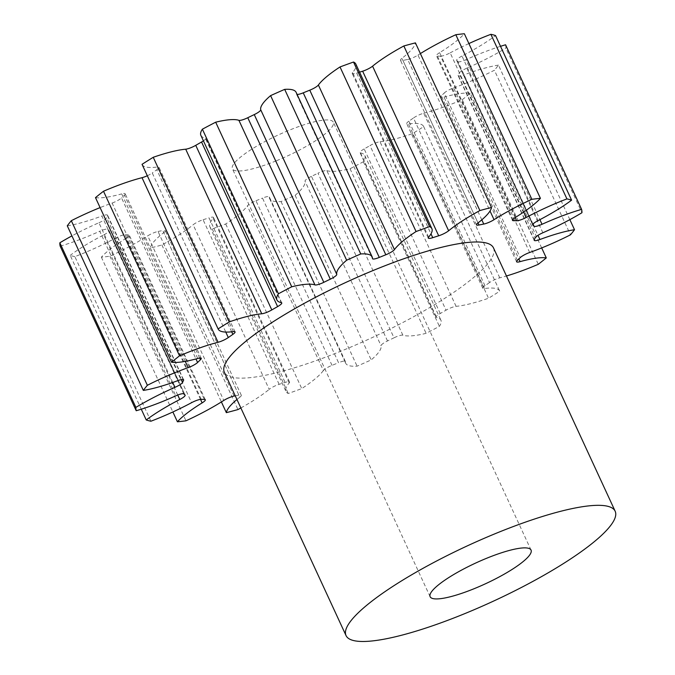 <?xml version="1.0" encoding="UTF-8"?>
<svg xmlns="http://www.w3.org/2000/svg" width="675" height="675" viewBox="0 0 675 675"><rect width="100%" height="100%" fill="white"/><g stroke="black" fill="none" stroke-linecap="round" stroke-linejoin="round"><path stroke-width="0.51" stroke-dasharray="3.38 2.53" d="M276.109 160.886A55.586 11.467 -24.8 0 1 232.403 168.784A55.586 11.467 -24.8 0 1 289.617 130.056A55.586 11.467 -24.8 0 1 333.323 122.158A55.586 11.467 -24.8 0 1 276.109 160.886M493.484 247.885A148.23 30.569 -24.8 0 1 340.909 351.177A148.23 30.569 -24.8 0 1 224.353 372.237M529.681 252.484L453.625 87.893A8.446 1.738 155.2 0 0 452.216 88.433A8.446 1.738 155.2 0 0 444.184 93.049L520.239 257.639M499.77 277.83L423.723 113.248A8.446 1.738 155.2 0 0 420.179 114.446A8.446 1.738 155.2 0 0 413.48 117.982L489.527 282.572A8.446 1.738 -24.8 0 1 496.226 279.037A8.446 1.738 -24.8 0 1 499.77 277.83A76.047 15.685 155.2 0 0 506.461 275.982M456.081 306.34L380.025 141.75A8.446 1.738 155.2 0 0 374.794 143.26A8.446 1.738 155.2 0 0 369.984 145.606L446.032 310.188A8.446 1.738 -24.8 0 1 450.841 307.851A8.446 1.738 -24.8 0 1 456.081 306.34A76.047 15.685 155.2 0 0 488.54 298.24A244.586 50.431 -24.8 0 0 499.736 291.212A76.047 15.685 155.2 0 0 499.677 291.068A76.047 15.685 155.2 0 0 484.464 288.52A8.446 1.738 -24.8 0 1 482.777 288.242A8.446 1.738 -24.8 0 1 484.971 285.753A194.56 40.12 155.2 0 0 489.527 282.572M402.874 335.205L326.827 170.615A8.446 1.738 155.2 0 0 320.507 172.074A8.446 1.738 155.2 0 0 317.959 173.213L394.006 337.804A8.446 1.738 -24.8 0 1 396.562 336.665A8.446 1.738 -24.8 0 1 402.874 335.205A76.047 15.685 155.2 0 0 426.111 333.34A244.586 50.431 -24.8 0 0 439.4 326.354A76.047 15.685 155.2 0 0 440.902 320.161A76.047 15.685 155.2 0 0 436.565 317.503A8.446 1.738 -24.8 0 1 436.084 317.208A8.446 1.738 -24.8 0 1 440.227 313.512A194.56 40.12 155.2 0 0 446.032 310.188M345.372 361.614L269.317 197.024A8.446 1.738 155.2 0 0 269.283 196.847A8.446 1.738 155.2 0 0 262.642 198.045A8.446 1.738 155.2 0 0 262.499 198.104L338.546 362.694A8.446 1.738 -24.8 0 1 338.69 362.635A8.446 1.738 -24.8 0 1 345.338 361.437A8.446 1.738 -24.8 0 1 345.372 361.614A76.047 15.685 155.2 0 0 345.684 363.234A76.047 15.685 155.2 0 0 357.1 366.162A244.586 50.431 -24.8 0 0 371.183 359.91A76.047 15.685 155.2 0 0 381.071 345.76A8.446 1.738 -24.8 0 1 387.517 340.942A194.56 40.12 155.2 0 0 394.006 337.804M332.016 365.344L255.96 200.753A8.446 1.738 155.2 0 0 255.817 200.812A8.446 1.738 155.2 0 0 247.345 205.926L323.401 370.516A8.446 1.738 -24.8 0 1 331.872 365.403A8.446 1.738 -24.8 0 1 332.016 365.344A194.56 40.12 155.2 0 0 335.281 364.027A194.56 40.12 155.2 0 0 338.546 362.694M279.138 384.337L203.091 219.746A8.446 1.738 155.2 0 0 200.652 220.624A8.446 1.738 155.2 0 0 193.151 224.767L269.207 389.357A8.446 1.738 -24.8 0 1 276.699 385.214A8.446 1.738 -24.8 0 1 279.138 384.337A194.56 40.12 155.2 0 0 285.086 382.438A8.446 1.738 -24.8 0 1 289.55 382.033A8.446 1.738 -24.8 0 1 289.187 382.978A76.047 15.685 155.2 0 0 285.955 391.449A76.047 15.685 155.2 0 0 288.267 393.491A244.586 50.431 -24.8 0 0 301.767 388.581A76.047 15.685 155.2 0 0 323.401 370.516M234.073 396.056L158.026 231.466A8.446 1.738 155.2 0 0 153.63 232.858A8.446 1.738 155.2 0 0 147.741 235.845L223.796 400.435M201.234 399.355L125.179 234.765A8.446 1.738 155.2 0 0 119.357 236.301A8.446 1.738 155.2 0 0 115.56 238.081L191.607 402.671M183.819 393.922L107.772 229.331A8.446 1.738 155.2 0 0 101.191 230.631A8.446 1.738 155.2 0 0 99.757 231.247L175.804 395.837M453.625 87.893A76.047 15.685 155.2 0 0 466.273 83.076A76.047 15.685 155.2 0 0 494.412 70.242L570.468 234.824M423.723 113.248A76.047 15.685 155.2 0 0 455.633 102.457A76.047 15.685 155.2 0 0 462.232 99.706L538.279 264.296M255.96 200.753A194.56 40.12 155.2 0 0 259.225 199.437A194.56 40.12 155.2 0 0 262.499 198.104M150.905 421.217L74.858 256.627A76.047 15.685 155.2 0 0 81.371 254.07A76.047 15.685 155.2 0 0 115.56 238.081M60.168 246.147A76.047 15.685 155.2 0 0 86.78 236.807A76.047 15.685 155.2 0 0 99.757 231.247M462.232 99.706A244.586 50.431 -24.8 0 0 470.239 93.319L541.679 247.927M569.852 219.637L498.454 65.121A244.586 50.431 -24.8 0 1 494.412 70.242M517.379 260.364L441.332 95.774A194.56 40.12 155.2 0 0 444.184 93.049M441.332 95.774A8.446 1.738 155.2 0 0 440.547 97.166A8.446 1.738 155.2 0 0 444.023 97.057L518.847 258.989M470.239 93.319A76.047 15.685 155.2 0 0 444.023 97.057M484.971 285.753L408.923 121.162A194.56 40.12 155.2 0 0 413.48 117.982M408.923 121.162A8.446 1.738 155.2 0 0 406.73 123.652A8.446 1.738 155.2 0 0 408.417 123.93L484.464 288.52M380.025 141.75A76.047 15.685 155.2 0 0 412.484 133.65A244.586 50.431 -24.8 0 0 423.689 126.622A76.047 15.685 155.2 0 0 423.622 126.478A76.047 15.685 155.2 0 0 408.417 123.93M440.227 313.512L364.171 148.922A194.56 40.12 155.2 0 0 369.984 145.606M364.171 148.922A8.446 1.738 155.2 0 0 360.037 152.618A8.446 1.738 155.2 0 0 360.517 152.913L436.565 317.503M326.827 170.615A76.047 15.685 155.2 0 0 350.055 168.75A244.586 50.431 -24.8 0 0 363.344 161.764A76.047 15.685 155.2 0 0 364.846 155.571A76.047 15.685 155.2 0 0 360.517 152.913M387.517 340.942L311.47 176.352A194.56 40.12 155.2 0 0 317.959 173.213M311.47 176.352A8.446 1.738 155.2 0 0 305.016 181.17L381.071 345.76M269.317 197.024A76.047 15.685 155.2 0 0 269.629 198.644A76.047 15.685 155.2 0 0 281.045 201.572A244.586 50.431 -24.8 0 0 295.127 195.32A76.047 15.685 155.2 0 0 305.016 181.17M289.187 382.978L213.14 218.388A76.047 15.685 155.2 0 0 209.908 226.868A76.047 15.685 155.2 0 0 212.22 228.909A244.586 50.431 -24.8 0 0 225.712 223.99A76.047 15.685 155.2 0 0 247.345 205.926M213.14 218.388A8.446 1.738 155.2 0 0 213.494 217.443A8.446 1.738 155.2 0 0 209.031 217.848L285.086 382.438M203.091 219.746A194.56 40.12 155.2 0 0 209.031 217.848M235.254 395.828A194.56 40.12 155.2 0 0 238.849 395.094A8.446 1.738 -24.8 0 1 241.304 395.238A8.446 1.738 -24.8 0 1 239.836 397.204L163.78 232.613A76.047 15.685 155.2 0 0 150.306 248.071A244.586 50.431 -24.8 0 0 161.89 244.974A76.047 15.685 155.2 0 0 193.151 224.767M163.78 232.613A8.446 1.738 155.2 0 0 165.248 230.648A8.446 1.738 155.2 0 0 162.793 230.504L238.849 395.094M158.026 231.466A194.56 40.12 155.2 0 0 162.793 230.504M200.517 399.389L126.082 238.3A76.047 15.685 155.2 0 0 101.36 257.192A244.586 50.431 -24.8 0 0 109.907 256.222A76.047 15.685 155.2 0 0 147.741 235.845M126.082 238.3A8.446 1.738 155.2 0 0 129.271 235.17A8.446 1.738 155.2 0 0 128.309 234.832L204.365 399.423M125.179 234.765A194.56 40.12 155.2 0 0 128.309 234.832M74.858 256.627A244.586 50.431 -24.8 0 1 70.192 255.378L141.278 409.21M177.719 395.027L103.731 234.908A76.047 15.685 155.2 0 0 70.192 255.378M103.731 234.908A8.446 1.738 155.2 0 0 109.072 230.563A8.446 1.738 155.2 0 0 108.953 230.42L185.009 395.01M107.772 229.331A194.56 40.12 155.2 0 0 108.953 230.42M172.724 382.489L98.913 222.758A76.047 15.685 155.2 0 0 71.93 235.896M98.913 222.758A8.446 1.738 155.2 0 0 106.625 217.688L181.423 379.578M183.195 379.502L107.502 215.688A194.56 40.12 155.2 0 0 106.625 217.688M107.502 215.688A8.446 1.738 155.2 0 0 107.561 215.19A8.446 1.738 155.2 0 0 101.874 216.017L177.922 380.607M67.281 225.821A76.047 15.685 155.2 0 0 101.874 216.017M185.271 361.387L112.109 203.048A76.047 15.685 155.2 0 0 100.103 207.605M112.109 203.048A8.446 1.738 155.2 0 0 121.542 197.893L195.969 358.957M199.673 358.071L124.403 195.168A194.56 40.12 155.2 0 0 121.542 197.893M124.403 195.168A8.446 1.738 155.2 0 0 125.187 193.776A8.446 1.738 155.2 0 0 121.703 193.885L197.758 358.476M95.487 197.623A76.047 15.685 155.2 0 0 121.703 193.885M147.31 175.736A8.446 1.738 155.2 0 0 152.255 172.96L225.771 332.066M231.677 331.805L156.811 169.779A194.56 40.12 155.2 0 0 152.255 172.96M156.811 169.779A8.446 1.738 155.2 0 0 159.005 167.29A8.446 1.738 155.2 0 0 157.317 167.012L233.364 331.602M142.104 164.464A76.047 15.685 155.2 0 0 157.317 167.012M203.42 140.864A8.446 1.738 155.2 0 0 205.698 138.324A8.446 1.738 155.2 0 0 205.217 138.029L281.264 302.619M200.88 135.371A76.047 15.685 155.2 0 0 205.217 138.029M372.465 258.508L296.409 93.918A76.047 15.685 155.2 0 0 296.106 92.298M296.409 93.918A8.446 1.738 155.2 0 0 296.443 94.095A8.446 1.738 155.2 0 0 297.076 94.416M428.642 237.144L352.595 72.554A76.047 15.685 155.2 0 0 355.826 64.074M352.595 72.554A8.446 1.738 155.2 0 0 352.232 73.499A8.446 1.738 155.2 0 0 356.695 73.094L430.988 233.879M359.564 72.174A194.56 40.12 155.2 0 0 356.695 73.094M478.001 222.919L401.946 58.328A76.047 15.685 155.2 0 0 415.429 42.871M401.946 58.328A8.446 1.738 155.2 0 0 400.477 60.294A8.446 1.738 155.2 0 0 402.933 60.438L478.01 222.91M481.807 219.831L407.708 59.476A194.56 40.12 155.2 0 0 402.933 60.438M407.708 59.476A8.446 1.738 155.2 0 0 417.985 55.097L490.025 211.005M420.382 53.587A76.047 15.685 155.2 0 0 417.985 55.097M515.7 217.223L439.644 52.642A76.047 15.685 155.2 0 0 464.366 33.75M439.644 52.642A8.446 1.738 155.2 0 0 436.463 55.772A8.446 1.738 155.2 0 0 437.417 56.109L512.873 219.409M515.135 217.586L440.556 56.168A194.56 40.12 155.2 0 0 437.417 56.109M440.556 56.168A8.446 1.738 155.2 0 0 450.174 52.861L523.724 212.043M468.906 43.563A76.047 15.685 155.2 0 0 450.174 52.861M538.051 220.624L461.995 56.033A76.047 15.685 155.2 0 0 495.543 35.564M461.995 56.033A8.446 1.738 155.2 0 0 456.654 60.379A8.446 1.738 155.2 0 0 456.773 60.522L532.676 224.783M533.031 224.075L457.962 61.611A194.56 40.12 155.2 0 0 456.773 60.522M457.962 61.611A8.446 1.738 155.2 0 0 465.978 59.695L539.89 219.662M500.513 46.322A76.047 15.685 155.2 0 0 465.978 59.695M505.567 44.786A244.586 50.431 -24.8 0 1 505.896 48.136L581.943 212.726M542.869 232.765L466.813 68.183A76.047 15.685 155.2 0 0 505.896 48.136M466.813 68.183A8.446 1.738 155.2 0 0 459.11 73.254L535.157 237.836M534.279 239.844L458.232 75.254A194.56 40.12 155.2 0 0 459.11 73.254M458.232 75.254A8.446 1.738 155.2 0 0 458.173 75.752A8.446 1.738 155.2 0 0 463.86 74.925L537.983 235.33M498.454 65.121A76.047 15.685 155.2 0 0 463.86 74.925M239.836 397.204A76.047 15.685 155.2 0 0 236.959 399.507M240.857 407.962A76.047 15.685 155.2 0 0 269.207 389.357M423.689 126.622L499.736 291.212M412.484 133.65L488.54 298.24M363.344 161.764L439.4 326.354M350.055 168.75L426.111 333.34M295.127 195.32L371.183 359.91M281.045 201.572L357.1 366.162M225.712 223.99L301.767 388.581M212.22 228.909L288.267 393.491M161.89 244.974L237.938 409.565M150.306 248.071L221.4 401.946M109.907 256.222L185.963 420.812M101.36 257.192L172.876 411.961M430.135 596.717L232.403 168.784M345.338 361.437L269.283 196.847M534.229 240.342L458.173 75.752M209.908 226.868L285.955 391.449M269.629 198.644L345.684 363.234M364.846 155.571L440.902 320.161M423.622 126.478L499.677 291.068M532.71 224.961L456.654 60.379M512.511 220.362L436.463 55.772M476.533 224.876L400.477 60.294M428.288 238.089L352.232 73.499M372.499 258.685L296.443 94.095M281.745 302.915L205.698 138.324M235.052 331.881L159.005 167.29M201.243 358.366L125.187 193.776M183.608 379.78L107.561 215.19M185.127 395.153L109.072 230.563M205.318 399.76L129.271 235.17M241.304 395.238L165.248 230.648M289.55 382.033L213.494 217.443M436.084 317.208L360.037 152.618M482.777 288.242L406.73 123.652M516.594 261.748L440.547 97.166M531.056 550.091L333.323 122.158"/><path stroke-width="1.01" d="M473.842 588.819A55.586 11.467 -24.8 0 1 430.135 596.717A55.586 11.467 -24.8 0 1 487.35 557.98A55.586 11.467 -24.8 0 1 531.056 550.091A55.586 11.467 -24.8 0 1 473.842 588.819M498.614 532.288A148.23 30.569 -24.8 0 1 615.161 511.228A148.23 30.569 -24.8 0 1 462.586 614.52A148.23 30.569 -24.8 0 1 346.039 635.58A148.23 30.569 -24.8 0 1 498.614 532.288M346.039 635.58L224.353 372.237A148.23 30.569 -24.8 0 1 376.928 268.945A148.23 30.569 -24.8 0 1 493.484 247.885L615.161 511.228M541.679 247.927L546.294 257.909A76.047 15.685 155.2 0 0 520.079 261.647A8.446 1.738 -24.8 0 1 516.594 261.748A8.446 1.738 -24.8 0 1 517.379 260.364A194.56 40.12 155.2 0 0 520.239 257.639A8.446 1.738 -24.8 0 1 528.272 253.015A8.446 1.738 -24.8 0 1 529.681 252.484A76.047 15.685 155.2 0 0 542.329 247.666A76.047 15.685 155.2 0 0 570.468 234.824A244.586 50.431 -24.8 0 0 574.509 229.711A76.047 15.685 155.2 0 0 539.916 239.515A8.446 1.738 -24.8 0 1 534.229 240.342A8.446 1.738 -24.8 0 1 534.279 239.844A194.56 40.12 155.2 0 0 535.157 237.836A8.446 1.738 -24.8 0 1 542.869 232.765A76.047 15.685 155.2 0 0 581.943 212.726A244.586 50.431 -24.8 0 0 581.614 209.377A76.047 15.685 155.2 0 0 542.033 224.286A8.446 1.738 -24.8 0 1 534.009 226.201A194.56 40.12 155.2 0 0 532.828 225.113A8.446 1.738 -24.8 0 1 532.71 224.961A8.446 1.738 -24.8 0 1 538.051 220.624A76.047 15.685 155.2 0 0 571.59 200.154A244.586 50.431 -24.8 0 0 566.924 198.906A76.047 15.685 155.2 0 0 526.222 217.451A8.446 1.738 -24.8 0 1 516.603 220.759A194.56 40.12 155.2 0 0 513.472 220.691A8.446 1.738 -24.8 0 1 512.511 220.362A8.446 1.738 -24.8 0 1 515.7 217.223A76.047 15.685 155.2 0 0 540.422 198.34A244.586 50.431 -24.8 0 0 531.875 199.311A76.047 15.685 155.2 0 0 494.041 219.687A8.446 1.738 -24.8 0 1 483.756 224.066A194.56 40.12 155.2 0 0 478.988 225.028A8.446 1.738 -24.8 0 1 476.533 224.876A8.446 1.738 -24.8 0 1 478.001 222.919A76.047 15.685 155.2 0 0 491.484 207.461A244.586 50.431 -24.8 0 0 479.891 210.558A76.047 15.685 155.2 0 0 448.63 230.766A8.446 1.738 -24.8 0 1 438.691 235.786A194.56 40.12 155.2 0 0 432.751 237.684A8.446 1.738 -24.8 0 1 428.288 238.089A8.446 1.738 -24.8 0 1 428.642 237.144A76.047 15.685 155.2 0 0 431.873 228.665A76.047 15.685 155.2 0 0 429.562 226.623A244.586 50.431 -24.8 0 0 416.07 231.542A76.047 15.685 155.2 0 0 394.436 249.607A8.446 1.738 -24.8 0 1 385.822 254.779A194.56 40.12 155.2 0 0 379.282 257.428A8.446 1.738 -24.8 0 1 372.499 258.685A8.446 1.738 -24.8 0 1 372.465 258.508A76.047 15.685 155.2 0 0 372.153 256.888A76.047 15.685 155.2 0 0 360.737 253.96A244.586 50.431 -24.8 0 0 346.655 260.212A76.047 15.685 155.2 0 0 336.766 274.362A8.446 1.738 -24.8 0 1 330.311 279.18A194.56 40.12 155.2 0 0 323.823 282.319A8.446 1.738 -24.8 0 1 314.955 284.909A76.047 15.685 155.2 0 0 291.727 286.782A244.586 50.431 -24.8 0 0 278.438 293.768A76.047 15.685 155.2 0 0 276.936 299.962A76.047 15.685 155.2 0 0 281.264 302.619A8.446 1.738 -24.8 0 1 281.745 302.915A8.446 1.738 -24.8 0 1 277.611 306.61A194.56 40.12 155.2 0 0 271.806 309.926A8.446 1.738 -24.8 0 1 261.757 313.782A76.047 15.685 155.2 0 0 229.297 321.882A244.586 50.431 -24.8 0 0 218.093 328.911A76.047 15.685 155.2 0 0 218.16 329.054A76.047 15.685 155.2 0 0 233.364 331.602A8.446 1.738 -24.8 0 1 235.052 331.881A8.446 1.738 -24.8 0 1 232.858 334.37A194.56 40.12 155.2 0 0 228.302 337.551A8.446 1.738 -24.8 0 1 218.059 342.284A76.047 15.685 155.2 0 0 179.55 355.826A244.586 50.431 -24.8 0 0 171.543 362.213A76.047 15.685 155.2 0 0 197.758 358.476A8.446 1.738 -24.8 0 1 201.243 358.366A8.446 1.738 -24.8 0 1 200.45 359.758A194.56 40.12 155.2 0 0 197.598 362.483A8.446 1.738 -24.8 0 1 188.156 367.639A76.047 15.685 155.2 0 0 147.369 385.29A244.586 50.431 -24.8 0 0 143.328 390.412A76.047 15.685 155.2 0 0 177.922 380.607A8.446 1.738 -24.8 0 1 183.608 379.78A8.446 1.738 -24.8 0 1 183.558 380.278A194.56 40.12 155.2 0 0 182.672 382.278A8.446 1.738 -24.8 0 1 174.968 387.349A76.047 15.685 155.2 0 0 135.886 407.396A244.586 50.431 -24.8 0 0 136.215 410.738A76.047 15.685 155.2 0 0 162.827 401.397A76.047 15.685 155.2 0 0 175.804 395.837A8.446 1.738 -24.8 0 1 177.247 395.221A8.446 1.738 -24.8 0 1 183.819 393.922A194.56 40.12 155.2 0 0 185.009 395.01A8.446 1.738 -24.8 0 1 185.127 395.153A8.446 1.738 -24.8 0 1 179.786 399.499A76.047 15.685 155.2 0 0 146.239 419.968A244.586 50.431 -24.8 0 0 150.905 421.217A76.047 15.685 155.2 0 0 157.418 418.66A76.047 15.685 155.2 0 0 191.607 402.671A8.446 1.738 -24.8 0 1 195.412 400.891A8.446 1.738 -24.8 0 1 201.234 399.355A194.56 40.12 155.2 0 0 204.365 399.423A8.446 1.738 -24.8 0 1 205.318 399.76A8.446 1.738 -24.8 0 1 202.137 402.891A76.047 15.685 155.2 0 0 177.415 421.782A244.586 50.431 -24.8 0 0 185.963 420.812A76.047 15.685 155.2 0 0 223.796 400.435A8.446 1.738 -24.8 0 1 229.677 397.448A8.446 1.738 -24.8 0 1 234.073 396.056A194.56 40.12 155.2 0 0 235.254 395.828M506.461 275.982A76.047 15.685 155.2 0 0 531.689 267.047A76.047 15.685 155.2 0 0 538.279 264.296A244.586 50.431 -24.8 0 0 546.294 257.909M71.93 235.896A76.047 15.685 155.2 0 0 59.839 242.806A244.586 50.431 -24.8 0 0 60.168 246.147L136.215 410.738M569.852 219.637L574.509 229.711M143.328 390.412L67.281 225.821A244.586 50.431 -24.8 0 1 71.314 220.7L147.369 385.29M100.103 207.605A76.047 15.685 155.2 0 0 71.314 220.7M171.543 362.213L95.487 197.623A244.586 50.431 -24.8 0 1 103.503 191.236L179.55 355.826M218.059 342.284L142.012 177.694A76.047 15.685 155.2 0 0 103.503 191.236M142.012 177.694A8.446 1.738 155.2 0 0 147.31 175.736M261.757 313.782L185.701 149.192A76.047 15.685 155.2 0 0 153.242 157.292A244.586 50.431 -24.8 0 0 142.045 164.32A76.047 15.685 155.2 0 0 142.104 164.464L218.16 329.054M185.701 149.192A8.446 1.738 155.2 0 0 195.75 145.336L271.806 309.926M277.611 306.61L201.555 142.02A194.56 40.12 155.2 0 0 195.75 145.336M201.555 142.02A8.446 1.738 155.2 0 0 203.42 140.864M314.955 284.909L238.908 120.327A76.047 15.685 155.2 0 0 215.679 122.192A244.586 50.431 -24.8 0 0 202.382 129.178A76.047 15.685 155.2 0 0 200.88 135.371L276.936 299.962M238.908 120.327A8.446 1.738 155.2 0 0 247.776 117.728L323.823 282.319M330.311 279.18L254.264 114.59A194.56 40.12 155.2 0 0 247.776 117.728M254.264 114.59A8.446 1.738 155.2 0 0 260.719 109.772L336.766 274.362M372.153 256.888L296.106 92.298A76.047 15.685 155.2 0 0 284.681 89.37A244.586 50.431 -24.8 0 0 270.599 95.622A76.047 15.685 155.2 0 0 260.719 109.772M297.076 94.416A8.446 1.738 155.2 0 0 303.235 92.838L379.282 257.428M385.822 254.779L309.774 90.188A194.56 40.12 155.2 0 0 303.235 92.838M309.774 90.188A8.446 1.738 155.2 0 0 318.381 85.016L394.436 249.607M431.873 228.665L355.826 64.074A76.047 15.685 155.2 0 0 353.514 62.032A244.586 50.431 -24.8 0 0 340.014 66.952A76.047 15.685 155.2 0 0 318.381 85.016M438.691 235.786L362.644 71.196A194.56 40.12 155.2 0 0 359.564 72.174M362.644 71.196A8.446 1.738 155.2 0 0 372.575 66.175L448.63 230.766M491.484 207.461L415.429 42.871A244.586 50.431 -24.8 0 0 403.844 45.967A76.047 15.685 155.2 0 0 372.575 66.175M540.422 198.34L464.366 33.75A244.586 50.431 -24.8 0 0 455.819 34.72A76.047 15.685 155.2 0 0 420.382 53.587M571.59 200.154L495.543 35.564A244.586 50.431 -24.8 0 0 490.877 34.315A76.047 15.685 155.2 0 0 468.906 43.563M581.614 209.377L505.567 44.786A76.047 15.685 155.2 0 0 500.513 46.322M236.959 399.507A76.047 15.685 155.2 0 0 226.353 412.661A244.586 50.431 -24.8 0 0 237.938 409.565A76.047 15.685 155.2 0 0 240.857 407.962M221.4 401.946L226.353 412.661M172.876 411.961L177.415 421.782M141.278 409.21L146.239 419.968M59.839 242.806L135.886 407.396M142.045 164.32L218.093 328.911M153.242 157.292L229.297 321.882M202.382 129.178L278.438 293.768M215.679 122.192L291.727 286.782M270.599 95.622L346.655 260.212M284.681 89.37L360.737 253.96M340.014 66.952L416.07 231.542M353.514 62.032L429.562 226.623M403.844 45.967L479.891 210.558M455.819 34.72L531.875 199.311M490.877 34.315L566.924 198.906M537.983 235.33L539.916 239.515M539.89 219.662L542.033 224.286M534.009 226.201L533.031 224.075M523.724 212.043L526.222 217.451M516.603 220.759L515.135 217.586M512.873 219.409L513.472 220.691M490.025 211.005L494.041 219.687M483.756 224.066L481.807 219.831M478.01 222.91L478.988 225.028M430.988 233.879L432.751 237.684M232.858 334.37L231.677 331.805M225.771 332.066L228.302 337.551M200.45 359.758L199.673 358.071M195.969 358.957L197.598 362.483M188.156 367.639L185.271 361.387M183.558 380.278L183.195 379.502M181.423 379.578L182.672 382.278M174.968 387.349L172.724 382.489M179.786 399.499L177.719 395.027M202.137 402.891L200.517 399.389M518.847 258.989L520.079 261.647"/></g></svg>
